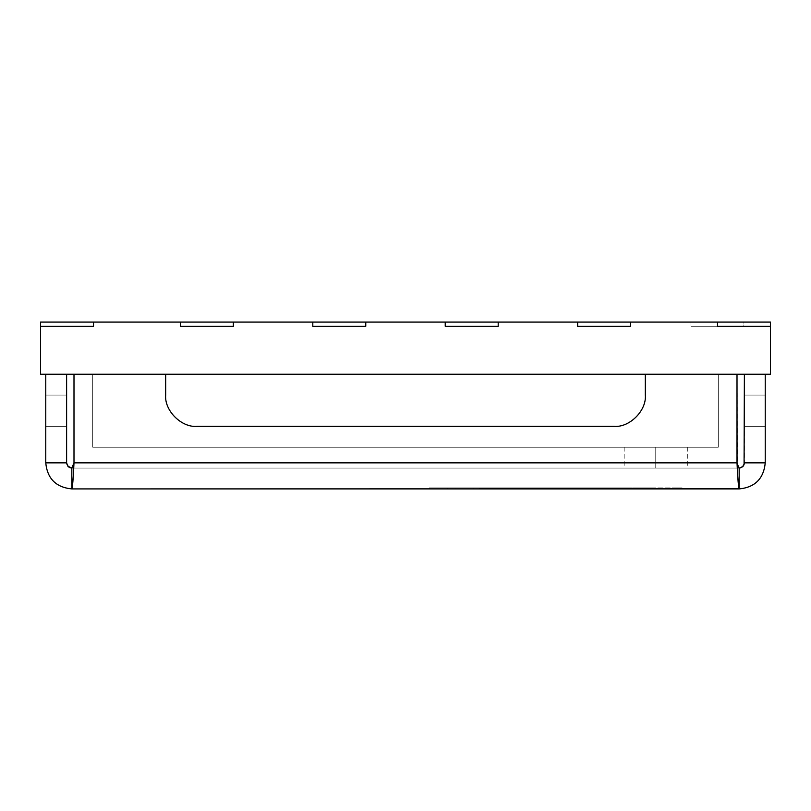 <?xml version="1.0" encoding="UTF-8"?>
<svg xmlns="http://www.w3.org/2000/svg" width="811" height="811" viewBox="0 0 811 811"><rect width="100%" height="100%" fill="white"/><g stroke="black" fill="none" stroke-linecap="round" stroke-linejoin="round"><path stroke-width="0.61" stroke-dasharray="4.05 3.04" d="M737.25 463.76L737.006 374.216L737.006 462.848L73.994 462.848L73.507 464.632L73.994 462.848L737.006 462.848C737.726 478.672 738.446 487.36 739.166 488.921C738.446 487.36 737.726 478.672 737.006 462.848C737.726 478.672 738.446 487.36 739.166 488.921C754.99 487.36 763.678 478.672 765.239 462.848L744.386 462.848L744.386 374.216L765.239 374.216L765.239 462.848C763.678 478.672 754.99 487.36 739.166 488.921L739.166 468.059L71.834 468.059L71.834 488.921C56.01 487.36 47.322 478.672 45.761 462.848L66.614 462.848L66.614 374.216L45.761 374.216L66.614 374.216L66.614 462.848L45.761 462.848C47.322 478.672 56.01 487.36 71.834 488.921C72.554 487.36 73.274 478.672 73.994 462.848L737.006 462.848L73.994 462.848L73.994 374.216L73.994 462.848L73.994 374.216L73.994 462.848L737.006 462.848L737.006 374.216L645.323 374.216L645.323 395.069C646.722 410.548 629.518 427.752 614.039 426.353C629.518 427.752 646.722 410.548 645.323 395.069C646.722 410.548 629.518 427.752 614.039 426.353L196.961 426.353C181.482 427.752 164.278 410.548 165.677 395.069C164.278 410.548 181.482 427.752 196.961 426.353C181.482 427.752 164.278 410.548 165.677 395.069C164.278 410.548 181.482 427.752 196.961 426.353L614.039 426.353C629.518 427.752 646.722 410.548 645.323 395.069C646.722 410.548 629.518 427.752 614.039 426.353L196.961 426.353C181.482 427.752 164.278 410.548 165.677 395.069L165.677 374.216L165.677 395.069C164.278 410.548 181.482 427.752 196.961 426.353L614.039 426.353C629.518 427.752 646.722 410.548 645.323 395.069L645.323 374.216L737.006 374.216L737.493 464.632M66.614 395.069L66.614 426.353L45.761 426.353L45.761 395.069L66.614 395.069L45.761 395.069L45.761 426.353L66.614 426.353L66.614 395.069L66.614 426.353L45.761 426.353L66.614 426.353L66.614 374.216L66.614 395.069L45.761 395.069L45.761 374.216L45.761 462.848L45.761 374.216L45.761 426.353L45.761 374.216L66.614 374.216L66.614 395.069L66.614 374.216L45.761 374.216L66.614 374.216L45.761 374.216L45.761 395.069L66.614 395.069M744.386 426.353L744.386 395.069L765.239 395.069L765.239 426.353L744.386 426.353L765.239 426.353L744.386 426.353L765.239 426.353L765.239 395.069L744.386 395.069L744.386 462.848L765.239 462.848L765.239 374.216L744.386 374.216L744.386 426.353M743.89 465.058L740.514 467.886M741.376 467.572L742.156 467.116M742.856 466.538L743.434 465.838M69.624 467.572L66.796 464.196M67.11 465.058L67.566 465.838M68.144 466.538L68.844 467.116M71.834 468.059L739.166 468.059L739.166 488.921L71.834 488.921L71.834 468.059L739.166 468.059L71.834 468.059M738.061 466.467L737.858 465.869M73.406 464.997L73.152 465.849M72.067 467.988L73.031 466.203M737.006 462.848L73.994 462.848L73.994 374.216L165.677 374.216L73.994 374.216L165.677 374.216L73.994 374.216L73.994 462.848C73.274 478.672 72.554 487.36 71.834 488.921L739.166 488.921M738.213 466.842L738.689 467.744L738.213 466.842M517.205 488.921L429.374 488.921L588.867 488.921L517.205 488.921L517.205 487.877L429.374 487.877L429.374 488.921L588.867 488.921L588.867 487.877L517.205 487.877L517.205 488.921M682.041 488.921L525.883 488.921L682.041 488.921L682.041 487.877L651.111 487.877L651.111 488.921L682.041 488.921L675.624 488.921L675.624 487.877L682.041 487.877L682.041 488.921M655.754 468.059L624.176 468.059L687.322 468.059L655.754 468.059L687.322 468.059L655.754 468.059L655.754 447.206L687.322 447.206L624.176 447.206L655.754 447.206L624.176 447.206L655.754 447.206L655.754 468.059M765.239 395.069L765.239 426.353L765.239 374.216L765.239 395.069L765.239 374.216L744.386 374.216L744.386 395.069L765.239 395.069L744.386 395.069L744.386 374.216L765.239 374.216L744.386 374.216L765.239 374.216L765.239 395.069M737.006 374.216L645.323 374.216L737.006 374.216L645.323 374.216L645.323 395.069L645.323 374.216L737.006 374.216L645.323 374.216L645.323 395.069L645.323 374.216L737.006 374.216M165.677 374.216L165.677 395.069L165.677 374.216L73.994 374.216L165.677 374.216L165.677 395.069L165.677 374.216L73.994 374.216L165.677 374.216M655.754 447.206L624.176 447.206L655.754 447.206M675.624 488.921L646.58 488.921L646.58 487.877L675.624 487.877L675.624 488.921M646.58 488.921L632.631 488.921L632.631 487.877L646.58 487.877L646.58 488.921M632.631 488.921L629.61 488.921L629.61 487.877L632.631 487.877L632.631 488.921M629.61 488.921L597.93 488.921L597.93 487.877L629.61 487.877L629.61 488.921M597.93 488.921L525.883 488.921L525.883 487.877L597.93 487.877L597.93 488.921M525.883 488.921L560.583 488.921L560.583 487.877L525.883 487.877L525.883 488.921M560.583 488.921L599.055 488.921L599.055 487.877L560.583 487.877L560.583 488.921M599.055 488.921L602.451 488.921L602.451 487.877L599.055 487.877L599.055 488.921M602.451 488.921L634.516 488.921L634.516 487.877L602.451 487.877L602.451 488.921M634.516 488.921L648.09 488.921L648.09 487.877L634.516 487.877L634.516 488.921M648.09 488.921L651.111 488.921L651.111 487.877L648.09 487.877L648.09 488.921M651.111 487.877L525.883 487.877L651.111 487.877M588.867 488.921L501.816 488.921L501.816 487.877L588.867 487.877L588.867 488.921M501.816 488.921L484.076 488.921L484.076 487.877L501.816 487.877L501.816 488.921M484.076 488.921L536.152 488.921L536.152 487.877L484.076 487.877L484.076 488.921M536.152 488.921L525.832 488.921L525.832 487.877L536.152 487.877L536.152 488.921M525.832 488.921L473.776 488.921L473.776 487.877L525.832 487.877L525.832 488.921M473.776 488.921L455.904 488.921L455.904 487.877L473.776 487.877L473.776 488.921M455.904 488.921L507.727 488.921L507.727 487.877L455.904 487.877L455.904 488.921M507.727 488.921L499.029 488.921L499.029 487.877L507.727 487.877L507.727 488.921M499.029 488.921L447.378 488.921L447.378 487.877L499.029 487.877L499.029 488.921M447.378 488.921L429.374 488.921L429.374 487.877L447.378 487.877L447.378 488.921M429.374 487.877L588.867 487.877L429.374 487.877M744.386 374.216L765.239 374.216L744.386 374.216M45.761 374.216L66.614 374.216L45.761 374.216M40.55 326.255L93.518 326.255L40.55 326.255L40.55 322.079L93.518 322.079L93.518 326.255L40.55 326.255L93.518 326.255L93.518 322.079L93.518 326.255L40.55 326.255L93.518 326.255L93.518 322.079L93.518 326.255L40.55 326.255L40.55 322.079L93.518 322.079L93.518 326.255L40.55 326.255L93.518 326.255L93.518 322.079L93.518 326.255L93.518 322.079L40.55 322.079L40.55 326.255L93.518 326.255L40.55 326.255L40.55 322.079L93.518 322.079L93.518 326.255L40.55 326.255L93.518 326.255L93.518 322.079L93.518 326.255L93.518 322.079L40.55 322.079L40.55 326.255L93.518 326.255L40.55 326.255L40.55 322.079L93.518 322.079L93.518 326.255L40.55 326.255L93.518 326.255L93.518 322.079L93.518 326.255L93.518 322.079L40.55 322.079L40.55 326.255L93.518 326.255L40.55 326.255L40.55 322.079L93.518 322.079L93.518 326.255L40.55 326.255L93.518 326.255L93.518 322.079L93.518 326.255L93.518 322.079L40.55 322.079L40.55 326.255L93.518 326.255L93.518 322.079L40.55 322.079L93.518 322.079L40.55 322.079L93.518 322.079L40.55 322.079L93.518 322.079L40.55 322.079L93.518 322.079L40.55 322.079L40.55 374.216L770.45 374.216L770.45 326.255L717.482 326.255L770.45 326.255L717.482 326.255L717.482 322.079L770.45 322.079L770.45 326.255L717.482 326.255L717.482 322.079L717.482 326.255L770.45 326.255L717.482 326.255L717.482 322.079L717.482 326.255L770.45 326.255L717.482 326.255L717.482 322.079L770.45 322.079L770.45 326.255L770.45 322.079L717.482 322.079L717.482 326.255L770.45 326.255L717.482 326.255L717.482 322.079L717.482 326.255L770.45 326.255L717.482 326.255L717.482 322.079L770.45 322.079L770.45 326.255L770.45 322.079L717.482 322.079L717.482 326.255L770.45 326.255L690.992 326.255L770.45 326.255L690.992 326.255L690.992 322.079L770.45 322.079L770.45 326.255L770.45 322.079L690.992 322.079L690.992 326.255L770.45 326.255L770.45 322.079L717.482 322.079L717.482 326.255L717.482 322.079L770.45 322.079L690.992 322.079L690.992 326.255L690.992 322.079L770.45 322.079L630.623 322.079L630.623 326.255L577.655 326.255L630.623 326.255L630.623 322.079L630.623 326.255L577.655 326.255L577.655 322.079L577.655 326.255L630.623 326.255L630.623 322.079L630.623 326.255L577.655 326.255L577.655 322.079L577.655 326.255L577.655 322.079L630.623 322.079L498.197 322.079L498.197 326.255L445.229 326.255L498.197 326.255L498.197 322.079L498.197 326.255L445.229 326.255L445.229 322.079L445.229 326.255L498.197 326.255L498.197 322.079L498.197 326.255L445.229 326.255L445.229 322.079L445.229 326.255L445.229 322.079L498.197 322.079L365.771 322.079L365.771 326.255L312.803 326.255L365.771 326.255L365.771 322.079L365.771 326.255L312.803 326.255L312.803 322.079L312.803 326.255L365.771 326.255L365.771 322.079L365.771 326.255L312.803 326.255L312.803 322.079L312.803 326.255L312.803 322.079L365.771 322.079L233.345 322.079L233.345 326.255L180.377 326.255L233.345 326.255L233.345 322.079L233.345 326.255L180.377 326.255L180.377 322.079L180.377 326.255L233.345 326.255L233.345 322.079L233.345 326.255L180.377 326.255L180.377 322.079L180.377 326.255L180.377 322.079L233.345 322.079L93.518 322.079L180.377 322.079L180.377 326.255L233.345 326.255L233.345 322.079L312.803 322.079L312.803 326.255L365.771 326.255L365.771 322.079L445.229 322.079L445.229 326.255L498.197 326.255L498.197 322.079L577.655 322.079L577.655 326.255L630.623 326.255L630.623 322.079L717.482 322.079L717.482 326.255L770.45 326.255L770.45 322.079L770.45 374.216L40.55 374.216L40.55 326.255M743.859 322.079L770.349 322.079L717.38 322.079L743.859 322.079L717.38 322.079L743.859 322.079L743.859 326.255L717.38 326.255L770.349 326.255L743.859 326.255L770.349 326.255L743.859 326.255L743.859 322.079M743.859 326.255L770.349 326.255L743.859 326.255M92.687 374.216L718.313 374.216L92.687 374.216L92.687 447.206L92.687 374.216L92.687 447.206L718.313 447.206L718.313 374.216L92.687 374.216L718.313 374.216L718.313 447.206L718.313 374.216L718.313 447.206L92.687 447.206L92.687 374.216M92.687 447.206L718.313 447.206L92.687 447.206M687.322 447.206L687.322 468.059M624.176 447.206L624.176 468.059M717.38 326.255L717.38 322.079M770.349 326.255L770.349 322.079"/><path stroke-width="1.22" d="M165.677 395.069C164.278 410.548 181.482 427.752 196.961 426.353L614.039 426.353C629.518 427.752 646.722 410.548 645.323 395.069C646.722 410.548 629.518 427.752 614.039 426.353L196.961 426.353C181.482 427.752 164.278 410.548 165.677 395.069L165.677 374.216L165.677 395.069M765.239 462.848L765.239 374.216L765.239 462.848C763.678 478.672 754.99 487.36 739.166 488.921C754.99 487.36 763.678 478.672 765.239 462.848L744.386 462.848L765.239 462.848M744.386 374.216L744.072 464.632L744.386 374.216M739.166 468.059L742.521 466.842L744.305 463.76L742.521 466.842L739.166 468.059L740.078 467.988L739.166 468.059L739.166 488.921C738.446 487.36 737.726 478.672 737.006 462.848L73.994 462.848L73.994 374.216L73.994 462.848C73.274 478.672 72.554 487.36 71.834 488.921L739.166 488.921L739.166 468.059L738.213 466.842L739.166 468.059M740.078 467.988L743.16 466.203L744.072 464.632M737.006 374.216L737.006 462.848L737.006 374.216M739.034 488.79L71.834 488.921L71.834 468.059L67.84 466.203L66.614 462.848L66.695 463.76L66.614 462.848L45.761 462.848C47.322 478.672 56.01 487.36 71.834 488.921C56.01 487.36 47.322 478.672 45.761 462.848L45.761 374.216L45.761 462.848L66.614 462.848L67.84 466.203L71.834 468.059L73.994 462.848L71.834 468.059L71.834 488.921C72.554 487.36 73.274 478.672 73.994 462.848L737.006 462.848L738.933 467.988L737.493 464.632M66.614 462.848L66.614 374.216L66.614 462.848M71.834 468.059L70.05 467.744L71.834 468.059M66.695 463.76L68.479 466.842L70.05 467.744M737.25 463.76L737.006 462.848M72.067 467.988L73.507 464.632M737.726 465.453L738.213 466.842M645.323 374.216L645.323 395.069L645.323 374.216M40.55 326.255L93.518 326.255L93.518 322.079L40.55 322.079L40.55 374.216L770.45 374.216L40.55 374.216L40.55 322.079L180.377 322.079L180.377 326.255L233.345 326.255L233.345 322.079L180.377 322.079L312.803 322.079L312.803 326.255L365.771 326.255L365.771 322.079L312.803 322.079L445.229 322.079L445.229 326.255L498.197 326.255L498.197 322.079L445.229 322.079L577.655 322.079L577.655 326.255L630.623 326.255L630.623 322.079L577.655 322.079L717.482 322.079L717.482 326.255L770.45 326.255L770.45 322.079L717.482 322.079L770.45 322.079L770.45 326.255L717.482 326.255L717.482 322.079L630.623 322.079L630.623 326.255L577.655 326.255L577.655 322.079L498.197 322.079L498.197 326.255L445.229 326.255L445.229 322.079L365.771 322.079L365.771 326.255L312.803 326.255L312.803 322.079L233.345 322.079L233.345 326.255L180.377 326.255L180.377 322.079L93.518 322.079L93.518 326.255L40.55 326.255M770.45 374.216L770.45 326.255L770.45 374.216"/></g></svg>

